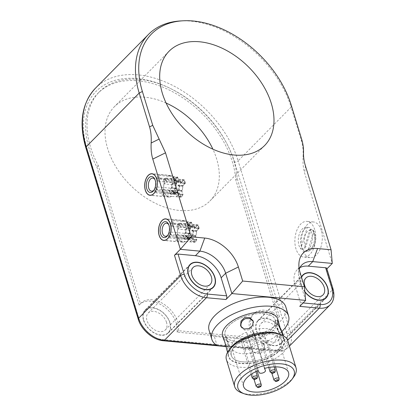 <?xml version="1.0" encoding="UTF-8"?>
<svg xmlns="http://www.w3.org/2000/svg" width="416" height="416" viewBox="0 0 416 416"><rect width="100%" height="100%" fill="white"/><g stroke="black" fill="none" stroke-linecap="round" stroke-linejoin="round"><path stroke-width="0.31" stroke-dasharray="2.08 1.56" d="M279.37 332.852A12.033 8.003 44.6 0 0 270.998 323.17A12.033 8.003 44.6 0 0 261.035 323.497A12.033 8.003 44.6 0 0 263.983 337.646A12.033 8.003 44.6 0 0 278.174 340.397A12.033 8.003 44.6 0 0 279.37 332.852M304.866 291.684A16.042 10.676 -135.4 0 1 301.564 277.378M282.625 333.154A16.042 10.676 -135.4 0 1 281.029 343.216A16.042 10.676 -135.4 0 1 262.111 339.544A16.042 10.676 -135.4 0 1 258.18 320.679A16.042 10.676 -135.4 0 1 271.461 320.242A16.042 10.676 -135.4 0 1 282.625 333.154M166.525 322.384A12.033 8.003 44.6 0 0 158.153 312.697A12.033 8.003 44.6 0 0 148.19 313.024A12.033 8.003 44.6 0 0 151.138 327.174A12.033 8.003 44.6 0 0 165.324 329.924A12.033 8.003 44.6 0 0 166.525 322.384M169.78 322.686A16.042 10.676 -135.4 0 1 168.178 332.743A16.042 10.676 -135.4 0 1 149.261 329.077A16.042 10.676 -135.4 0 1 145.335 310.211A16.042 10.676 -135.4 0 1 158.616 309.774A16.042 10.676 -135.4 0 1 169.78 322.686M189.332 233.776L184.99 233.376L183.05 235.342A0.536 0.312 95.3 0 0 182.91 236.075L183.669 238.555A0.536 0.312 95.3 0 0 184.085 238.722L186.025 236.761A0.536 0.312 -84.7 0 1 186.212 236.678L190.554 237.078A0.536 0.312 -84.7 0 0 190.367 237.162L188.427 239.127A0.536 0.312 95.3 0 1 188.011 238.961L187.252 236.475A0.536 0.312 95.3 0 1 187.392 235.742L189.332 233.776A0.536 0.312 -84.7 0 0 189.504 233.241A6.016 3.484 95.3 0 1 190.362 228.821A0.536 0.312 -84.7 0 0 190.403 228.233L189.452 225.113A0.536 0.312 95.3 0 1 189.592 224.38L191.136 222.815A0.536 0.312 95.3 0 1 191.552 222.981L192.509 226.101A0.536 0.312 -84.7 0 0 192.806 226.34A6.016 3.484 95.3 0 1 193.57 226.268A6.016 3.484 95.3 0 1 195.317 227.344A0.536 0.312 -84.7 0 0 195.66 227.36L197.6 225.394A0.536 0.312 95.3 0 1 198.016 225.56L198.775 228.041A0.536 0.312 95.3 0 1 198.635 228.779L196.695 230.74A0.536 0.312 -84.7 0 0 196.524 231.28A6.016 3.484 95.3 0 1 195.666 235.7A0.536 0.312 -84.7 0 0 195.624 236.288L196.576 239.408A0.536 0.312 95.3 0 1 196.435 240.141L194.891 241.706A0.536 0.312 95.3 0 1 194.475 241.54L193.518 238.42A0.536 0.312 -84.7 0 0 193.222 238.181A6.016 3.484 95.3 0 1 192.457 238.248A6.016 3.484 95.3 0 1 190.71 237.177A0.536 0.312 -84.7 0 0 190.554 237.078M198.775 228.041L194.438 227.64A0.536 0.312 95.3 0 1 194.293 228.374L198.635 228.779M194.438 227.64L193.679 225.16A0.536 0.312 95.3 0 0 193.258 224.988L191.324 226.954A0.536 0.312 -84.7 0 1 191.136 227.037L195.473 227.438M191.136 222.815L186.794 222.414A0.536 0.312 95.3 0 1 187.216 222.581L188.167 225.696A0.536 0.312 -84.7 0 0 188.464 225.94A6.016 3.484 95.3 0 1 189.228 225.867A6.016 3.484 95.3 0 1 190.98 226.938A0.536 0.312 -84.7 0 0 191.136 227.037M186.794 222.414L185.255 223.974A0.536 0.312 95.3 0 0 185.11 224.713L186.066 227.828A0.536 0.312 -84.7 0 1 186.02 228.42A6.016 3.484 95.3 0 0 185.162 232.835A0.536 0.312 -84.7 0 1 184.99 233.376M193.518 238.42L189.181 238.02A0.536 0.312 -84.7 0 0 188.88 237.775A6.016 3.484 95.3 0 1 188.115 237.848A6.016 3.484 95.3 0 1 186.368 236.772A0.536 0.312 -84.7 0 0 186.212 236.678M189.181 238.02L190.133 241.134A0.536 0.312 95.3 0 0 190.549 241.301L192.093 239.741A0.536 0.312 95.3 0 0 192.234 239.002L191.282 235.888A0.536 0.312 -84.7 0 1 191.329 235.295A6.016 3.484 95.3 0 0 192.182 230.875A0.536 0.312 -84.7 0 1 192.358 230.339L194.293 228.374M179.842 223.574L189.155 224.442L190.403 228.535A6.152 3.562 -84.7 0 0 189.436 233.522L186.893 236.101L177.585 235.232A10.832 6.276 95.3 0 1 179.842 223.574L179.878 223.694A10.696 6.198 -84.7 0 0 177.658 235.165L168.303 234.296A10.696 6.198 -84.7 0 0 169.406 237.905L188.001 239.71L190.544 237.13L187.502 236.85A6.152 3.562 -84.7 0 0 189.405 238.103A6.152 3.562 -84.7 0 0 190.341 237.978L189.862 238.306L174.834 236.912L175.932 240.505A10.696 6.198 -84.7 0 0 178.173 238.233L196.872 240.079L195.624 235.986L192.582 235.706L192.104 236.028L177.076 234.634L178.173 238.233M171.626 226.418A6.573 3.812 95.3 0 1 172.656 224.983A6.573 3.812 95.3 0 1 173.867 224.146L172.77 220.548A10.696 6.198 -84.7 0 0 171.59 221.504A10.696 6.198 -84.7 0 0 170.524 222.825L171.626 226.418L186.654 227.817L187.366 228.249L190.403 228.535M170.524 222.825L179.878 223.694M169.406 237.905L171.642 235.638L187.502 236.85M188.718 223.948L198.026 224.812L195.484 227.391L192.447 227.11A6.152 3.562 -84.7 0 0 191.948 226.528A6.152 3.562 -84.7 0 0 190.544 225.852A6.152 3.562 -84.7 0 0 189.608 225.976L192.65 226.257L191.396 222.165L182.088 221.302A10.832 6.276 95.3 0 1 184.704 220.61A10.832 6.276 95.3 0 1 188.718 223.948L179.291 223.153L177.06 225.42L192.447 227.11M182.088 221.302L182.12 221.416A10.696 6.198 -84.7 0 1 184.694 220.745L166.769 219.081M188.646 224.021A10.696 6.198 -84.7 0 0 184.694 220.745M173.867 224.146L188.895 225.54L189.608 225.976M172.77 220.548L182.12 221.416M192.582 235.706A6.152 3.562 -84.7 0 0 193.549 230.719L196.586 231L199.134 228.42L189.821 227.557A10.832 6.276 95.3 0 1 187.564 239.216M189.821 227.557L189.748 227.63A10.696 6.198 -84.7 0 1 187.528 239.101M193.549 230.719L178.162 229.029L180.398 226.762L189.748 227.63M192.104 236.028A6.573 3.812 -84.7 0 0 193.19 230.422M177.06 225.42A6.573 3.812 95.3 0 1 178.162 229.029M192.088 226.814A6.573 3.812 -84.7 0 0 191.49 226.096A6.573 3.812 -84.7 0 0 189.987 225.373A6.573 3.812 -84.7 0 0 188.895 225.54M168.854 224.916A6.573 3.812 95.3 0 1 169.099 225.399A6.573 3.812 95.3 0 1 168.246 234.603A6.573 3.812 95.3 0 1 167.913 235.035M186.654 227.817A6.573 3.812 -84.7 0 0 185.567 233.423L170.539 232.029L168.303 234.296M171.642 235.638A6.573 3.812 95.3 0 1 170.539 232.029M186.67 237.032A6.573 3.812 -84.7 0 0 188.77 238.467A6.573 3.812 -84.7 0 0 189.862 238.306M177.076 234.634A6.573 3.812 95.3 0 1 174.834 236.912M178.76 238.774A10.696 6.198 -84.7 0 0 182.718 242.044A10.696 6.198 -84.7 0 0 185.286 241.374L175.932 240.505M180.398 226.762A10.696 6.198 -84.7 0 0 179.291 223.153M187.366 228.249A6.152 3.562 -84.7 0 0 186.399 233.241L189.436 233.522M186.399 233.241L185.567 233.423M185.286 241.374L185.323 241.488A10.832 6.276 95.3 0 1 182.702 242.18A10.832 6.276 95.3 0 1 178.688 238.846M190.544 237.13A6.152 3.562 -84.7 0 0 192.447 238.384A6.152 3.562 -84.7 0 0 193.378 238.264L190.341 237.978M193.378 238.264L194.631 242.351L185.323 241.488M195.484 227.391A6.152 3.562 -84.7 0 0 193.58 226.138A6.152 3.562 -84.7 0 0 192.65 226.257M195.624 235.986A6.152 3.562 -84.7 0 0 196.586 231M186.893 236.101A10.832 6.276 -84.7 0 0 187.335 238.02A10.832 6.276 -84.7 0 0 188.001 239.71M194.631 242.351A10.832 6.276 -84.7 0 0 196.872 240.079M199.134 228.42A10.832 6.276 -84.7 0 0 198.026 224.812M191.396 222.165A10.832 6.276 -84.7 0 0 189.155 224.442M175.536 188.656L171.194 188.256L169.26 190.221A0.536 0.312 95.3 0 0 169.114 190.954L169.874 193.435A0.536 0.312 95.3 0 0 170.295 193.601L172.229 191.641A0.536 0.312 -84.7 0 1 172.416 191.558L176.758 191.963A0.536 0.312 -84.7 0 0 176.571 192.041L174.632 194.007A0.536 0.312 95.3 0 1 174.216 193.84L173.456 191.36A0.536 0.312 95.3 0 1 173.597 190.622L175.536 188.656A0.536 0.312 -84.7 0 0 175.708 188.12A6.016 3.484 95.3 0 1 176.566 183.7A0.536 0.312 -84.7 0 0 176.608 183.113L175.656 179.993A0.536 0.312 95.3 0 1 175.802 179.26L177.341 177.694A0.536 0.312 95.3 0 1 177.762 177.861L178.714 180.981A0.536 0.312 -84.7 0 0 179.01 181.22A6.016 3.484 95.3 0 1 179.774 181.147A6.016 3.484 95.3 0 1 181.527 182.224A0.536 0.312 -84.7 0 0 181.87 182.239L183.804 180.274A0.536 0.312 95.3 0 1 184.226 180.44L184.98 182.92A0.536 0.312 95.3 0 1 184.839 183.659L182.905 185.619A0.536 0.312 -84.7 0 0 182.728 186.16A6.016 3.484 95.3 0 1 181.87 190.58A0.536 0.312 -84.7 0 0 181.828 191.168L182.78 194.288A0.536 0.312 95.3 0 1 182.64 195.021L181.095 196.586A0.536 0.312 95.3 0 1 180.679 196.42L179.728 193.3A0.536 0.312 -84.7 0 0 179.426 193.06A6.016 3.484 95.3 0 1 178.662 193.133A6.016 3.484 95.3 0 1 176.914 192.057A0.536 0.312 -84.7 0 0 176.758 191.963M184.98 182.92L180.643 182.52A0.536 0.312 95.3 0 1 180.497 183.253L184.839 183.659M180.643 182.52L179.884 180.04A0.536 0.312 95.3 0 0 179.462 179.873L177.528 181.834A0.536 0.312 -84.7 0 1 177.341 181.917L181.683 182.317M177.341 177.694L172.999 177.294A0.536 0.312 95.3 0 1 173.42 177.46L174.372 180.575A0.536 0.312 -84.7 0 0 174.673 180.82A6.016 3.484 95.3 0 1 175.432 180.747A6.016 3.484 95.3 0 1 177.185 181.823A0.536 0.312 -84.7 0 0 177.341 181.917M172.999 177.294L171.46 178.854A0.536 0.312 95.3 0 0 171.314 179.592L172.271 182.707A0.536 0.312 -84.7 0 1 172.224 183.3A6.016 3.484 95.3 0 0 171.371 187.715A0.536 0.312 -84.7 0 1 171.194 188.256M179.728 193.3L175.386 192.899A0.536 0.312 -84.7 0 0 175.084 192.655A6.016 3.484 95.3 0 1 174.325 192.728A6.016 3.484 95.3 0 1 172.572 191.651A0.536 0.312 -84.7 0 0 172.416 191.558M175.386 192.899L176.337 196.014A0.536 0.312 95.3 0 0 176.758 196.18L178.298 194.62A0.536 0.312 95.3 0 0 178.443 193.882L177.486 190.767A0.536 0.312 -84.7 0 1 177.533 190.174A6.016 3.484 95.3 0 0 178.386 185.76A0.536 0.312 -84.7 0 1 178.563 185.219L180.497 183.253M166.052 178.459L175.36 179.322L176.608 183.414A6.152 3.562 -84.7 0 0 175.646 188.401L173.103 190.98L163.79 190.117A10.832 6.276 95.3 0 1 166.052 178.459L166.083 178.573A10.696 6.198 -84.7 0 0 163.862 190.044L154.508 189.176A10.696 6.198 -84.7 0 0 155.615 192.785L174.205 194.589L176.748 192.01L173.711 191.729A6.152 3.562 -84.7 0 0 175.614 192.982A6.152 3.562 -84.7 0 0 176.545 192.858L176.067 193.185L161.039 191.792L162.136 195.385A10.696 6.198 -84.7 0 0 164.382 193.112L183.076 194.958L181.828 190.866L178.792 190.585L178.308 190.913L163.28 189.514L164.382 193.112M157.83 181.298A6.573 3.812 95.3 0 1 158.86 179.863A6.573 3.812 95.3 0 1 160.072 179.026L158.974 175.427A10.696 6.198 -84.7 0 0 157.799 176.384A10.696 6.198 -84.7 0 0 156.733 177.705L157.83 181.298L172.858 182.697L173.571 183.128L176.608 183.414M156.733 177.705L166.083 178.573M155.615 192.785L157.846 190.518L173.711 191.729M174.923 178.828L184.231 179.691L181.688 182.27L178.651 181.99A6.152 3.562 -84.7 0 0 178.157 181.407A6.152 3.562 -84.7 0 0 176.748 180.736A6.152 3.562 -84.7 0 0 175.817 180.856L178.854 181.137L177.601 177.044L168.293 176.181A10.832 6.276 95.3 0 1 170.908 175.495A10.832 6.276 95.3 0 1 174.923 178.828L165.5 178.032L163.264 180.3L178.651 181.99M168.293 176.181L168.329 176.296A10.696 6.198 -84.7 0 1 170.898 175.625L152.974 173.961M174.85 178.901A10.696 6.198 -84.7 0 0 170.898 175.625M160.072 179.026L175.1 180.419L175.817 180.856M158.974 175.427L168.329 176.296M178.792 190.585A6.152 3.562 -84.7 0 0 179.754 185.598L182.796 185.879L185.338 183.3L176.025 182.437A10.832 6.276 95.3 0 1 173.768 194.095M176.025 182.437L175.958 182.51A10.696 6.198 -84.7 0 1 173.732 193.981M179.754 185.598L164.367 183.908L166.603 181.641L175.958 182.51M178.308 190.913A6.573 3.812 -84.7 0 0 179.395 185.302M163.264 180.3A6.573 3.812 95.3 0 1 164.367 183.908M178.292 181.693A6.573 3.812 -84.7 0 0 177.694 180.976A6.573 3.812 -84.7 0 0 176.192 180.258A6.573 3.812 -84.7 0 0 175.1 180.419M155.059 179.795A6.573 3.812 95.3 0 1 155.308 180.279A6.573 3.812 95.3 0 1 154.45 189.488A6.573 3.812 95.3 0 1 154.118 189.914M172.858 182.697A6.573 3.812 -84.7 0 0 171.772 188.302L156.744 186.909L154.508 189.176M157.846 190.518A6.573 3.812 95.3 0 1 156.744 186.909M172.874 191.911A6.573 3.812 -84.7 0 0 174.975 193.352A6.573 3.812 -84.7 0 0 176.067 193.185M163.28 189.514A6.573 3.812 95.3 0 1 161.039 191.792M164.965 193.653A10.696 6.198 -84.7 0 0 168.922 196.929A10.696 6.198 -84.7 0 0 171.491 196.253L162.136 195.385M166.603 181.641A10.696 6.198 -84.7 0 0 165.5 178.032M173.571 183.128A6.152 3.562 -84.7 0 0 172.604 188.12L175.646 188.401M172.604 188.12L171.772 188.302M171.491 196.253L171.527 196.368A10.832 6.276 95.3 0 1 168.906 197.059A10.832 6.276 95.3 0 1 164.897 193.726M176.748 192.01A6.152 3.562 -84.7 0 0 178.651 193.263A6.152 3.562 -84.7 0 0 179.587 193.144L176.545 192.858M179.587 193.144L180.835 197.236L171.527 196.368M181.688 182.27A6.152 3.562 -84.7 0 0 179.785 181.017A6.152 3.562 -84.7 0 0 178.854 181.137M181.828 190.866A6.152 3.562 -84.7 0 0 182.796 185.879M173.103 190.98A10.832 6.276 -84.7 0 0 173.54 192.899A10.832 6.276 -84.7 0 0 174.205 194.589M180.835 197.236A10.832 6.276 -84.7 0 0 183.076 194.958M185.338 183.3A10.832 6.276 -84.7 0 0 184.231 179.691M177.601 177.044A10.832 6.276 -84.7 0 0 175.36 179.322M241.166 326.867L241.41 327.486L244.473 330.075L249.002 329.898L253.256 326.576L253.495 321.766L253.178 321.194M251.072 336.669A26.208 12.34 163 0 0 231.332 355.576A26.208 12.34 163 0 0 260 359.715A26.208 12.34 163 0 0 281.455 340.252A26.208 12.34 163 0 0 251.072 336.669M244.863 316.363A26.208 12.34 -17 0 1 275.246 319.946A26.208 12.34 -17 0 1 253.796 339.409A26.208 12.34 -17 0 1 225.124 335.27A26.208 12.34 -17 0 1 244.863 316.363M277.893 330.2L276 322.41L275.012 320.783C272.953 321.017 278.637 332.197 279.323 333.273L277.893 330.2M251.436 348.535C249.111 342.207 261.342 337.381 263.791 343.528C267.524 350.386 254.878 356.866 251.711 349.242L251.436 348.535M227.308 340.813L225.883 337.735C226.569 338.816 232.253 349.996 230.188 350.225L229.2 348.598L227.308 340.813M225.867 346.299L245.45 348.114L242.689 339.092L214.313 336.461L217.069 345.483M214.313 336.461A40.113 18.886 -17 0 1 209.071 330.314M285.787 306.857A40.113 18.886 -17 0 1 242.689 339.092M281.575 331.76A40.113 18.886 -17 0 1 245.45 348.114M287.773 340.787A32.089 15.111 -17 0 1 261.503 364.619A32.089 15.111 -17 0 1 226.398 359.549M230.443 348.114A29.416 13.853 163 0 0 241.098 363.563A29.416 13.853 163 0 0 277.826 352.331A29.416 13.853 163 0 0 278.018 333.57M283.676 338.593A28.881 13.598 163 0 0 251.472 335.208A28.881 13.598 163 0 0 228.774 356.356A28.881 13.598 163 0 0 260.369 360.916A28.881 13.598 163 0 0 284.014 339.466A28.881 13.598 163 0 0 283.676 338.593M241.769 392.886A32.089 15.111 163 0 0 271.877 391.009A32.089 15.111 163 0 0 293.67 377.021M222.57 336.05A28.881 13.598 163 0 0 254.166 340.616A28.881 13.598 163 0 0 277.805 319.166M281.866 332.446L280.81 330.268M264.623 345.405L264.165 350.007L260.588 353.387L255.71 353.486L252.268 350.428L251.992 349.721L252.6 345.431L256.344 342.404L261.092 342.04L264.352 344.708L264.623 345.405M224.39 340.746L227.422 347.438L227.646 351.094L226.632 349.331M261.706 359.138A26.151 12.314 -17 0 1 231.384 355.56A26.151 12.314 -17 0 1 252.793 336.133A26.151 12.314 -17 0 1 281.403 340.267A26.151 12.314 -17 0 1 261.706 359.138M255.497 338.832A26.151 12.314 -17 0 1 225.176 335.254A26.151 12.314 -17 0 1 246.584 315.832A26.151 12.314 -17 0 1 275.2 319.961A26.151 12.314 -17 0 1 255.497 338.832M249.486 348.452A2.673 1.258 163 0 0 249.87 347.469A2.673 1.258 163 0 0 246.948 347.048A2.673 1.258 163 0 0 244.759 349.034A2.673 1.258 163 0 0 246.766 349.653A2.673 1.258 163 0 0 249.486 348.452M267.348 342.352A2.673 1.258 163 0 0 267.732 341.37A2.673 1.258 163 0 0 264.81 340.948A2.673 1.258 163 0 0 262.621 342.935A2.673 1.258 163 0 0 264.623 343.554A2.673 1.258 163 0 0 267.348 342.352M245.643 340.34A2.673 1.258 163 0 0 246.033 339.357A2.673 1.258 163 0 0 243.105 338.936A2.673 1.258 163 0 0 240.916 340.917A2.673 1.258 163 0 0 242.923 341.541A2.673 1.258 163 0 0 245.643 340.34M263.505 334.24A2.673 1.258 163 0 0 263.895 333.258A2.673 1.258 163 0 0 260.967 332.831A2.673 1.258 163 0 0 258.778 334.818A2.673 1.258 163 0 0 260.785 335.436A2.673 1.258 163 0 0 263.505 334.24M258.164 370.578L246.438 332.228L247.364 334.188A3.344 1.576 163 0 0 251.092 334.584A3.344 1.576 163 0 0 253.718 332.134A3.344 1.576 163 0 0 253.682 332.036L252.751 330.07A23.53 11.081 -17 0 1 276.827 334.266A23.53 11.081 -17 0 1 257.566 351.744A23.53 11.081 -17 0 1 231.821 348.026A23.53 11.081 -17 0 1 246.438 332.228M264.477 368.42L252.751 330.07M279.401 316.602L237.167 178.464A88.244 58.703 44.6 0 0 181.47 94.635A88.244 58.703 44.6 0 0 99.336 91.868A88.244 58.703 44.6 0 0 98.28 165.578L140.509 303.711A24.066 16.011 -135.4 0 1 141.024 303.155A24.066 16.011 -135.4 0 1 165.506 305.328A24.066 16.011 -135.4 0 1 178.412 330.704L256.272 337.927A24.066 16.011 -135.4 0 1 253.869 313.628A24.066 16.011 -135.4 0 1 279.401 316.602L277.997 318.022L235.768 179.889A88.244 58.703 44.6 0 0 180.071 96.054A88.244 58.703 44.6 0 0 97.932 93.288A88.244 58.703 44.6 0 0 96.876 167.003L98.28 165.578M166.109 103.043A67.122 44.652 44.6 0 0 114.374 106.704A67.122 44.652 44.6 0 0 130.811 185.624A67.122 44.652 44.6 0 0 209.95 200.964A67.122 44.652 44.6 0 0 216.632 158.886A67.122 44.652 44.6 0 0 212.898 149.188M237.167 178.464L235.768 179.889M96.876 167.003L139.11 305.136L140.509 303.711M139.11 305.136A24.066 16.011 -135.4 0 1 139.62 304.574A24.066 16.011 -135.4 0 1 164.107 306.748A24.066 16.011 -135.4 0 1 177.013 332.124L254.868 339.347L256.272 337.927M177.013 332.124L178.412 330.704M309.431 227.588L308.61 227.427A12.033 6.973 95.3 0 1 309.431 227.588C310.716 227.885 311.178 228.795 310.825 230.334L305.776 246.823C305.193 248.342 304.21 249.116 302.827 249.163A12.033 6.973 95.3 0 1 301.142 235.435A12.033 6.973 95.3 0 1 308.61 227.427L306.441 227.224A12.033 6.973 -84.7 0 0 298.974 235.232A12.033 6.973 -84.7 0 0 300.654 248.96L307.263 227.391L309.431 227.588M305.562 251.228C306.951 251.186 307.934 250.406 308.511 248.888L313.56 232.398L313.331 230.303L312.172 229.658A12.033 6.973 95.3 0 1 313.851 243.386A12.033 6.973 95.3 0 1 306.384 251.389A12.033 6.973 95.3 0 1 305.562 251.228L303.394 251.025A12.033 6.973 -84.7 0 0 304.216 251.191A12.033 6.973 -84.7 0 0 311.683 243.183A12.033 6.973 -84.7 0 0 309.998 229.455L303.394 251.025M300.654 248.96L302.827 249.163M307.263 227.391A12.033 6.973 -84.7 0 0 306.441 227.224M309.998 229.455L312.172 229.658M314.72 229.684A17.914 10.379 -84.7 0 0 306.982 221.369A17.914 10.379 -84.7 0 0 294.991 238.248A17.914 10.379 -84.7 0 0 303.675 257.046A17.914 10.379 -84.7 0 0 313.747 248.258A17.914 10.379 -84.7 0 0 314.72 229.684M321.23 230.287A17.914 10.379 -84.7 0 0 313.492 221.972A17.914 10.379 -84.7 0 0 301.501 238.852A17.914 10.379 -84.7 0 0 310.185 257.65A17.914 10.379 -84.7 0 0 320.258 248.862A17.914 10.379 -84.7 0 0 321.23 230.287M95.529 88.114A93.595 62.26 -135.4 0 1 173.004 85.566A93.595 62.26 -135.4 0 1 238.118 160.883L291.112 107.146L301.46 140.988C302.864 145.61 303.399 150.972 303.077 157.082C302.749 163.192 303.29 168.558 304.689 173.176L332.28 263.416M326.914 268.856L326.388 269.386A2.673 1.258 -17 0 0 326.778 268.403M299.744 306.368A2.673 1.55 -84.7 0 0 300.456 302.692L294.939 284.643A24.066 16.011 44.6 0 1 297.331 269.558A24.066 16.011 44.6 0 1 299.92 267.623M304.897 292.011A16.312 10.852 -135.4 0 1 301.449 277.009M291.294 105.305L291.112 107.146A93.595 62.26 44.6 0 0 180.502 20.94M282.844 333.174A16.312 10.852 44.6 0 0 271.492 320.05A16.312 10.852 44.6 0 0 257.993 320.492A16.312 10.852 44.6 0 0 261.986 339.674A16.312 10.852 44.6 0 0 281.216 343.403A16.312 10.852 44.6 0 0 282.844 333.174M143.52 320.247A16.312 10.852 44.6 0 0 154.866 333.372A16.312 10.852 44.6 0 0 168.371 332.93A16.312 10.852 44.6 0 0 164.377 313.752A16.312 10.852 44.6 0 0 145.142 310.024A16.312 10.852 44.6 0 0 143.52 320.247M254.868 339.347A24.066 16.011 -135.4 0 1 252.47 315.047A24.066 16.011 -135.4 0 1 277.997 318.022M305.63 300.399L299.421 280.098A24.066 16.011 -135.4 0 1 298.475 273.281A24.066 16.011 -135.4 0 1 299.27 269.11M187.392 235.742L183.05 235.342M187.252 236.475L182.91 236.075M198.016 225.56L193.679 225.16M197.6 225.394L193.258 224.988M195.66 227.36L191.324 226.954M195.317 227.344L190.98 226.938M192.806 226.34L188.464 225.94M188.167 225.696L192.509 226.101M191.552 222.981L187.216 222.581M189.592 224.38L185.255 223.974M189.452 225.113L185.11 224.713M190.403 228.233L186.066 227.828M190.362 228.821L186.02 228.42M189.504 233.241L185.162 232.835M188.011 238.961L183.669 238.555M188.427 239.127L184.085 238.722M190.367 237.162L186.025 236.761M190.71 237.177L186.368 236.772M193.222 238.181L188.88 237.775M194.475 241.54L190.133 241.134M194.891 241.706L190.549 241.301M196.435 240.141L192.093 239.741M196.576 239.408L192.234 239.002M195.624 236.288L191.282 235.888M195.666 235.7L191.329 235.295M196.524 231.28L192.182 230.875M196.695 230.74L192.358 230.339M173.597 190.622L169.26 190.221M173.456 191.36L169.114 190.954M184.226 180.44L179.884 180.04M183.804 180.274L179.462 179.873M181.87 182.239L177.528 181.834M181.527 182.224L177.185 181.823M179.01 181.22L174.673 180.82M174.372 180.575L178.714 180.981M177.762 177.861L173.42 177.46M175.802 179.26L171.46 178.854M175.656 179.993L171.314 179.592M176.608 183.113L172.271 182.707M176.566 183.7L172.224 183.3M175.708 188.12L171.371 187.715M174.216 193.84L169.874 193.435M174.632 194.007L170.295 193.601M176.571 192.041L172.229 191.641M176.914 192.057L172.572 191.651M179.426 193.06L175.084 192.655M180.679 196.42L176.337 196.014M181.095 196.586L176.758 196.18M182.64 195.021L178.298 194.62M182.78 194.288L178.443 193.882M181.828 191.168L177.486 190.767M181.87 190.58L177.533 190.174M182.728 186.16L178.386 185.76M182.905 185.619L178.563 185.219M256.142 386.261A2.673 1.258 163 0 0 258.149 386.875A2.673 1.258 163 0 0 260.868 385.679A2.673 1.258 163 0 0 261.253 384.691M273.998 380.162A2.673 1.258 163 0 0 276.011 380.775A2.673 1.258 163 0 0 278.725 379.574A2.673 1.258 163 0 0 279.11 378.591M252.299 378.149A2.673 1.258 163 0 0 254.306 378.763A2.673 1.258 163 0 0 257.026 377.562A2.673 1.258 163 0 0 257.41 376.574M270.161 372.044A2.673 1.258 163 0 0 272.168 372.663A2.673 1.258 163 0 0 274.888 371.462A2.673 1.258 163 0 0 275.272 370.474M259.09 372.544L247.364 334.188M253.718 332.134L264.789 368.337L253.682 332.036M310.825 230.334A9.36 5.424 -84.7 0 0 304.876 235.997A9.36 5.424 -84.7 0 0 305.776 246.823M308.511 248.888A9.36 5.424 -84.7 0 0 314.46 243.225A9.36 5.424 -84.7 0 0 313.56 232.398M234.546 162.1A90.917 60.481 44.6 0 0 137.311 78.551A90.917 60.481 44.6 0 0 86.975 148.408L139.396 319.868A21.393 14.232 44.6 0 0 162.276 339.524L275.122 349.996A21.393 14.232 44.6 0 0 286.967 333.559L234.546 162.1A2.673 1.258 -17 0 0 238.118 160.883L290.54 332.337L332.597 289.692L326.388 269.386M332.982 288.709A2.673 1.258 -17 0 1 332.597 289.692A24.066 16.011 44.6 0 1 330.2 304.777M303.124 302.942L300.456 302.692M86.975 148.408A2.673 1.258 -17 0 1 85.821 147.768M139.396 319.868A2.673 1.258 -17 0 1 138.242 319.228M162.276 339.524A2.673 1.55 -84.7 0 0 163.431 340.766M275.122 349.996A2.673 1.55 -84.7 0 0 276.276 351.234A2.673 1.55 -84.7 0 0 277.212 350.828L216.627 345.207M286.967 333.559A2.673 1.258 163 0 0 290.54 332.337A24.066 16.011 -135.4 0 1 288.142 347.422A24.066 16.011 -135.4 0 1 277.212 350.828L287.602 340.298M300.139 272.714L299.421 280.098L294.939 284.643M303.524 152.469L303.077 157.082M301.46 140.988L301.636 139.142M305.406 165.797L304.689 173.176M305.9 278.008L261.035 323.497M323.034 294.908L278.174 340.397M281.029 343.216L324.516 299.12M258.18 320.679L301.673 276.583M193.055 267.535L148.19 313.024M210.189 284.435L165.324 329.924M168.178 332.743L211.671 288.647M145.335 310.211L188.822 266.115M197.787 225.311L193.445 224.91M189.228 225.867L193.57 226.268M188.396 225.945L192.738 226.346M191.324 222.732L186.982 222.331M188.24 239.205L183.898 238.805M188.115 237.848L192.457 238.248M188.947 237.77L193.289 238.17M194.704 241.784L190.362 241.384M189.987 225.373L166.582 223.205M188.77 238.467L165.37 236.298M169.099 225.399L168.615 224.328M168.246 234.603L167.57 235.565M182.718 242.044L164.793 240.386M193.58 226.138L190.544 225.852M191.948 226.528L191.49 226.096M192.447 238.384L189.405 238.103M184.704 220.61L165.802 218.858M182.702 242.18L163.8 240.427M183.992 180.19L179.65 179.79M175.432 180.747L179.774 181.147M174.606 180.825L178.942 181.225M177.528 177.616L173.186 177.211M174.444 194.09L170.108 193.684M174.325 192.728L178.662 193.133M175.152 192.65L179.494 193.055M180.908 196.664L176.571 196.264M176.192 180.258L152.792 178.084M174.975 193.352L151.575 191.178M155.308 180.279L154.82 179.208M154.45 189.488L153.774 190.445M168.922 196.929L150.998 195.265M179.785 181.017L176.748 180.736M178.157 181.407L177.694 180.976M178.651 193.263L175.614 192.982M170.908 175.495L152.006 173.737M168.906 197.059L150.004 195.307M281.455 340.252L279.323 333.273M276 322.41L275.246 319.946M231.332 355.576L229.2 348.598M225.878 337.735L225.124 335.27M227.542 352.316L228.774 356.356M282.776 335.426L284.014 339.466M279.334 333.44L281.876 332.566M275.012 320.783L277.555 319.914M240.848 326.3L241.41 327.486M252.933 320.58L253.495 321.766M251.706 349.248L252.268 350.428M263.796 343.522L264.352 344.708M225.867 337.574L223.324 338.442M230.188 350.225L227.646 351.094M281.403 340.267L275.2 319.961M231.384 355.56L225.176 335.254M257.083 371.046L249.87 347.469M254.046 379.402L244.759 349.034M275.527 366.86L267.732 341.37M271.903 373.303L262.621 342.935M255.892 371.602L246.033 339.357M251.129 374.322L240.916 340.917M274.175 366.891L263.895 333.258M268.762 367.479L258.778 334.818M288.553 372.616L276.827 334.266M243.547 386.376L231.821 348.026M97.932 93.288L99.336 91.868M313.331 230.303C317.502 236.47 316.347 250.926 306.384 251.389L304.216 251.191M313.492 221.972L306.982 221.369M310.185 257.65L303.675 257.046M225.93 346.564L276.276 351.234C281.138 351.655 285.095 350.386 288.142 347.422L289.406 346.138M298.475 273.281L298.901 263.801M169.052 51.262L114.374 106.704M264.628 145.527L209.95 200.964M253.869 313.628L252.47 315.047M139.62 304.574L141.024 303.155M301.818 265.008L297.331 269.558M302.853 275.002L257.993 320.492M326.082 297.913L281.216 343.403M168.371 332.93L213.236 287.44M145.142 310.024L190.008 264.534"/><path stroke-width="0.62" d="M324.236 287.362A12.033 8.003 -135.4 0 1 323.034 294.908A12.033 8.003 -135.4 0 1 308.849 292.157A12.033 8.003 -135.4 0 1 305.9 278.008A12.033 8.003 -135.4 0 1 315.864 277.68A12.033 8.003 -135.4 0 1 324.236 287.362M301.564 277.378A16.042 10.676 -135.4 0 1 303.046 275.189A16.042 10.676 -135.4 0 1 316.326 274.752A16.042 10.676 -135.4 0 1 327.491 287.664A16.042 10.676 -135.4 0 1 325.889 297.726A16.042 10.676 -135.4 0 1 304.866 291.684M211.385 276.895A12.033 8.003 -135.4 0 1 210.189 284.435A12.033 8.003 -135.4 0 1 195.998 281.684A12.033 8.003 -135.4 0 1 193.055 267.535A12.033 8.003 -135.4 0 1 203.013 267.207A12.033 8.003 -135.4 0 1 211.385 276.895M214.64 277.196A16.042 10.676 -135.4 0 1 213.044 287.253A16.042 10.676 -135.4 0 1 194.126 283.587A16.042 10.676 -135.4 0 1 190.195 264.722A16.042 10.676 -135.4 0 1 203.481 264.285A16.042 10.676 -135.4 0 1 214.64 277.196M167.913 235.035A6.573 3.812 95.3 0 1 165.37 236.298A6.573 3.812 95.3 0 1 162.531 233.246A6.573 3.812 95.3 0 1 164.278 224.203A6.573 3.812 95.3 0 1 166.582 223.205A6.573 3.812 95.3 0 1 168.854 224.916M160.597 233.906A8.024 4.649 -84.7 0 0 167.57 235.565A8.024 4.649 -84.7 0 0 168.615 224.328A8.024 4.649 -84.7 0 0 162.396 223.246A8.024 4.649 -84.7 0 0 160.597 233.906M162.042 220.62A10.696 6.198 95.3 0 1 165.792 218.993A10.696 6.198 95.3 0 1 170.971 230.214A10.696 6.198 95.3 0 1 163.816 240.292A10.696 6.198 95.3 0 1 158.621 232.326A10.696 6.198 95.3 0 1 162.042 220.62M159.125 235.399A10.832 6.276 95.3 0 1 159.713 224.172A10.832 6.276 95.3 0 1 165.802 218.858A10.832 6.276 95.3 0 1 171.049 230.22A10.832 6.276 95.3 0 1 163.8 240.427A10.832 6.276 95.3 0 1 159.125 235.399M154.118 189.914A6.573 3.812 95.3 0 1 151.575 191.178A6.573 3.812 95.3 0 1 148.736 188.126A6.573 3.812 95.3 0 1 150.488 179.083A6.573 3.812 95.3 0 1 152.792 178.084A6.573 3.812 95.3 0 1 155.059 179.795M146.801 188.786A8.024 4.649 -84.7 0 0 153.774 190.445A8.024 4.649 -84.7 0 0 154.82 179.208A8.024 4.649 -84.7 0 0 148.6 178.126A8.024 4.649 -84.7 0 0 146.801 188.786M148.247 175.5A10.696 6.198 95.3 0 1 151.996 173.872A10.696 6.198 95.3 0 1 157.18 185.094A10.696 6.198 95.3 0 1 150.02 195.172A10.696 6.198 95.3 0 1 144.825 187.205A10.696 6.198 95.3 0 1 148.247 175.5M145.33 190.278A10.832 6.276 95.3 0 1 145.917 179.052A10.832 6.276 95.3 0 1 152.006 173.737A10.832 6.276 95.3 0 1 157.253 185.104A10.832 6.276 95.3 0 1 150.004 195.307A10.832 6.276 95.3 0 1 145.33 190.278M253.178 321.194L249.912 318.64L245.554 318.62C241.878 320.388 240.406 323.107 241.14 326.789L241.166 326.867M281.575 331.76A40.113 18.886 -17 0 0 288.548 315.879A40.113 18.886 -17 0 0 244.665 309.546A40.113 18.886 -17 0 0 211.827 339.336A40.113 18.886 -17 0 0 217.069 345.483L225.867 346.299M211.827 339.336L209.071 330.314A40.113 18.886 -17 0 1 241.904 300.524A40.113 18.886 -17 0 1 285.787 306.857L288.548 315.879M234.676 386.62L226.398 359.549A32.089 15.111 -17 0 1 228.774 350.392A32.089 15.111 -17 0 1 250.567 336.398A32.089 15.111 -17 0 1 280.675 334.521A32.089 15.111 -17 0 1 287.773 340.787L296.046 367.858A32.089 15.111 163 0 0 258.846 363.47A32.089 15.111 163 0 0 234.676 386.62A32.089 15.111 163 0 0 241.769 392.886L244.426 393.838A29.416 13.853 -17 0 1 244.618 375.076A29.416 13.853 -17 0 1 281.346 363.849A29.416 13.853 -17 0 1 292.001 379.293A29.416 13.853 -17 0 1 272.028 392.122A29.416 13.853 -17 0 1 244.426 393.838M280.675 334.521L278.018 333.57A29.416 13.853 163 0 0 250.422 335.291A29.416 13.853 163 0 0 230.443 348.114L228.774 350.392M292.001 379.293L293.67 377.021A32.089 15.111 163 0 0 296.046 367.858M280.81 330.268L277.805 319.166A28.881 13.598 163 0 0 277.467 318.292A28.881 13.598 163 0 0 245.263 314.902A28.881 13.598 163 0 0 222.57 336.05L224.39 340.746M278.574 321.677L277.555 319.914L277.784 323.57L281.606 331.828L282.776 335.426M253.209 321.292L252.933 320.58L249.491 317.522L244.613 317.621L241.036 321.001L240.578 325.603L240.848 326.3L244.109 328.968L248.856 328.604L252.6 325.577L253.209 321.292M227.542 352.316L224.702 341.702L223.335 338.562M258.164 370.578L259.09 372.544A3.344 1.576 163 0 0 262.818 372.934A3.344 1.576 163 0 0 265.444 370.484A3.344 1.576 163 0 0 265.408 370.386L264.477 368.42A23.53 11.081 -17 0 1 288.553 372.616A23.53 11.081 -17 0 1 269.292 390.094A23.53 11.081 -17 0 1 243.547 386.376A23.53 11.081 -17 0 1 258.164 370.578M212.898 149.188A67.122 44.652 44.6 0 0 166.109 103.043M299.27 269.11A24.066 16.011 -135.4 0 1 301.818 265.008A24.066 16.011 -135.4 0 1 312.749 261.607L332.28 263.416L326.914 268.856M159.13 139.074L152.734 125.325L142.392 91.489A91.738 61.027 -135.4 0 1 182.874 20.8L180.502 20.94A93.595 62.26 44.6 0 0 148.522 34.377A93.595 62.26 44.6 0 0 139.204 93.054L149.552 126.896C150.951 131.513 151.492 136.88 151.164 142.99L159.13 139.074L165.521 152.818L152.781 159.084L180.367 249.324L174.481 255.294A2.673 1.258 -17 0 1 178.053 254.072L195.416 255.684A24.066 16.011 44.6 0 1 221.151 277.8L226.668 295.849A2.673 1.55 95.3 0 1 225.956 299.525L231.847 293.556L242.679 281.039L238.384 266.984A31.476 20.94 44.6 0 0 204.719 238.061L191.199 236.803L180.367 249.324L199.898 251.134A24.066 16.011 -135.4 0 1 225.638 273.25L231.847 293.556L305.63 300.399L304.434 286.77L242.679 281.039M188.386 274.758A16.312 10.852 -135.4 0 1 190.008 264.534A16.312 10.852 -135.4 0 1 209.243 268.263A16.312 10.852 -135.4 0 1 213.236 287.44A16.312 10.852 -135.4 0 1 199.732 287.888A16.312 10.852 -135.4 0 1 188.386 274.758M299.92 267.623A24.066 16.011 44.6 0 1 308.261 266.152L325.624 267.764A2.673 1.258 -17 0 1 326.778 268.403L332.982 288.709A2.673 1.258 -17 0 0 331.828 288.07A21.393 14.232 -135.4 0 1 319.987 304.507A2.673 1.55 95.3 0 1 319.275 308.183A24.066 16.011 44.6 0 0 330.2 304.777C333.882 301.122 334.812 295.766 332.982 288.709M301.449 277.009A16.312 10.852 -135.4 0 1 302.853 275.002A16.312 10.852 -135.4 0 1 316.358 274.56A16.312 10.852 -135.4 0 1 327.704 287.685A16.312 10.852 -135.4 0 1 326.082 297.913A16.312 10.852 -135.4 0 1 304.897 292.011M332.28 263.416L331.084 249.782L317.564 248.529A31.476 20.94 44.6 0 0 298.901 263.801A31.476 20.94 44.6 0 0 300.139 272.714L304.434 286.77M331.084 249.782L305.406 165.797C304.002 161.184 303.373 156.744 303.524 152.469C303.67 148.195 303.04 143.754 301.636 139.142L291.294 105.305A91.738 61.027 -135.4 0 0 182.874 20.8M165.521 152.818L191.199 236.803M271.31 103.449A67.122 44.652 -135.4 0 1 264.628 145.527A67.122 44.652 -135.4 0 1 185.489 130.187A67.122 44.652 -135.4 0 1 169.052 51.262A67.122 44.652 -135.4 0 1 224.614 49.436A67.122 44.652 -135.4 0 1 271.31 103.449M152.781 159.084C151.377 154.461 150.842 149.094 151.164 142.99M287.602 340.298L319.275 308.183L299.744 306.368L305.63 300.399M254.046 379.402L256.136 386.256L257.837 387.514C258.336 387.754 259.298 387.421 260.728 386.521C261.04 386.49 261.212 385.882 261.253 384.696A2.673 1.258 163 0 0 259.246 384.077A2.673 1.258 163 0 0 256.526 385.273A2.673 1.258 163 0 0 256.142 386.261M257.956 386.506A1.336 0.629 -17 0 1 260.192 386.038A1.336 0.629 -17 0 1 258.976 387.27A1.336 0.629 -17 0 1 257.956 386.506M271.903 373.303L273.998 380.156L275.699 381.415C276.198 381.649 277.16 381.321 278.59 380.416C278.897 380.39 279.074 379.782 279.115 378.591A2.673 1.258 163 0 0 277.103 377.972A2.673 1.258 163 0 0 274.388 379.174A2.673 1.258 163 0 0 273.998 380.162M275.818 380.401A1.336 0.629 -17 0 1 278.049 379.938A1.336 0.629 -17 0 1 276.838 381.17A1.336 0.629 -17 0 1 275.818 380.401M252.299 378.144L253.999 379.402C254.493 379.636 255.46 379.304 256.89 378.404C257.197 378.378 257.374 377.77 257.41 376.579A2.673 1.258 163 0 0 255.403 375.96A2.673 1.258 163 0 0 252.684 377.161A2.673 1.258 163 0 0 252.299 378.149L251.129 374.322M254.114 378.388A1.336 0.629 -17 0 1 256.35 377.926A1.336 0.629 -17 0 1 255.138 379.158A1.336 0.629 -17 0 1 254.114 378.388M270.161 372.044L271.861 373.298C272.355 373.537 273.317 373.204 274.747 372.304C275.059 372.273 275.236 371.665 275.272 370.479A2.673 1.258 163 0 0 273.265 369.86A2.673 1.258 163 0 0 270.546 371.062A2.673 1.258 163 0 0 270.161 372.044L268.762 367.479M271.976 372.289A1.336 0.629 -17 0 1 274.212 371.826A1.336 0.629 -17 0 1 272.995 373.053A1.336 0.629 -17 0 1 271.976 372.289M226.668 295.849L207.137 294.034A2.673 1.55 95.3 0 1 206.424 297.71L225.956 299.525M207.137 294.034A21.393 14.232 -135.4 0 1 184.262 274.378A2.673 1.258 163 0 0 180.69 275.595A24.066 16.011 44.6 0 0 206.424 297.71L164.367 340.361A24.066 16.011 -135.4 0 1 138.627 318.24L86.211 146.786A93.595 62.26 -135.4 0 1 95.529 88.114L148.522 34.377M174.481 255.294L180.69 275.595L138.627 318.24A2.673 1.258 -17 0 0 138.242 319.228L85.821 147.768A2.673 1.258 -17 0 1 86.211 146.786L139.204 93.054L142.392 91.489M184.262 274.378L178.053 254.072M325.624 267.764L331.828 288.07M319.987 304.507L303.124 302.942M138.242 319.228C141.294 329.888 153.067 340.023 163.431 340.766A2.673 1.55 -84.7 0 0 164.367 340.361L216.627 345.207M317.564 248.529L312.749 261.607L308.261 266.152M238.384 266.984L225.638 273.25L221.151 277.8M204.719 238.061L199.898 251.134L195.416 255.684M152.734 125.325L149.552 126.896M324.516 299.12L325.889 297.726M301.673 276.583L303.046 275.189M211.671 288.647L213.044 287.253M188.822 266.115L190.195 264.722M166.769 219.081L165.792 218.993M164.793 240.386L163.816 240.292M152.974 173.961L151.996 173.872M150.998 195.265L150.02 195.172M261.253 384.696L257.083 371.046M279.115 378.591L275.527 366.86M257.41 376.579L255.892 371.602M275.272 370.479L274.175 366.891M85.821 147.768C78.629 122.886 81.864 103.002 95.529 88.114M163.431 340.766L225.93 346.564M289.406 346.138L330.2 304.777"/></g></svg>
